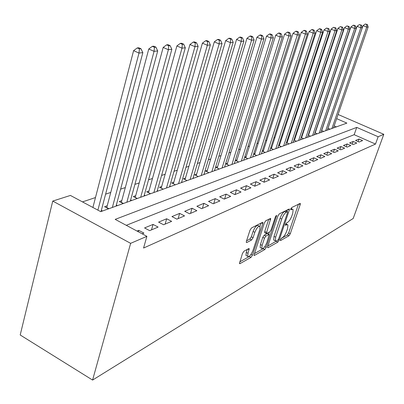 <?xml version="1.0" encoding="UTF-8"?>
<svg xmlns="http://www.w3.org/2000/svg" width="404" height="404" viewBox="0 0 404 404"><rect width="100%" height="100%" fill="white"/><g stroke="black" fill="none" stroke-linecap="round" stroke-linejoin="round"><path stroke-width="0.61" d="M280.366 239.759L280.543 240.577L288.946 235.805L290.264 233.759L300.207 204.576L300.329 203.374L291.708 207.535L290.754 208.989L290.673 209.838L292.011 209.317L293.112 209.494L292.738 213.322L291.895 215.797C290.668 219.069 289.229 221.276 287.577 222.417L286.481 223.008L285.527 224.467L285.446 225.281L286.8 224.725L287.936 224.892L287.562 228.588L286.734 231.032C285.512 234.269 284.078 236.481 282.421 237.668L281.315 238.294L280.366 239.759M243.981 251.192L242.445 253.5L239.431 263.585L239.931 263.676L250.98 257.393L252.465 255.146L262.797 223.685L262.908 222.463L262.474 222.372L251.535 227.927L249.995 230.224L246.42 241.244L246.314 242.425L246.793 242.531L251.561 239.991L253.071 237.719L254.828 232.335C256.818 227.639 258.55 225.71 260.035 226.533L259.747 229.775L252.934 250.541C250.914 255.267 249.167 257.202 247.687 256.338L247.985 253.293L249.228 248.667L248.758 248.576L243.981 251.192M146.889 236.34L130.633 243.339L92.587 380.063L353.182 218.503L383.8 134.3L378.159 136.734L356.737 127.396L115.175 219.377L146.889 236.34L143.566 248.041L375.503 144.071L378.159 136.734M267.726 246.511L267.61 247.642L268.019 247.703L277.851 242.112L279.214 240.011L289.284 210.156L289.4 208.949L279.331 213.817L277.912 215.963L267.726 246.511M264.807 249.531L254.389 255.454L253.939 255.379L264.373 222.882L265.847 220.66L270.72 218.473L266.307 233.532L269.63 232.048L271.064 229.876L275.407 216.817L276.679 215.352L266.226 247.359L264.807 249.531L263.14 248.677L254.227 253.712M107.227 205.777L104.606 206.702L108.58 208.812M121.791 200.621L119.291 201.505L123.2 203.555M135.694 195.698L133.305 196.546L137.148 198.536M148.97 191.001L146.687 191.804L150.47 193.748M161.661 186.507L159.479 187.279L163.206 189.168M173.811 182.204L171.725 182.941L175.387 184.785M185.451 178.083L183.451 178.79L187.057 180.588M196.617 174.134L194.693 174.811L198.248 176.563M207.328 170.342L205.484 170.993L208.979 172.7M217.615 166.701L215.842 167.327L219.291 168.993M227.508 163.196L225.801 163.802L229.199 165.433M237.022 159.827L235.381 160.408L238.729 162.004M246.177 156.585L244.647 157.131M255.005 153.464L253.656 153.939M263.514 150.45L262.332 150.869M271.72 147.546L270.695 147.909M279.639 144.743L278.765 145.051M287.294 142.031L286.557 142.294M294.688 139.415L294.082 139.627M301.839 136.88L301.354 137.052M308.757 134.431L308.388 134.562M315.458 132.063L315.196 132.153M359.136 142.056L362.59 140.597L359.02 139.021L355.535 140.466L359.136 142.056M353.232 144.556L356.798 143.046L353.177 141.445L349.586 142.935L353.232 144.556M347.137 147.132L350.818 145.576L347.152 143.945L343.44 145.48L347.137 147.132M340.84 149.793L344.642 148.187L340.925 146.526L337.093 148.111L340.84 149.793M334.33 152.55L338.264 150.884L334.497 149.192L330.533 150.833L334.33 152.55M327.599 155.394L331.669 153.677L327.846 151.944L323.75 153.646L327.599 155.394M320.635 158.343L324.841 156.56L320.968 154.798L316.731 156.555L320.635 158.343M313.423 161.388L317.781 159.55L313.852 157.747L309.464 159.57L313.423 161.388M305.954 164.549L310.469 162.64L306.484 160.802L301.934 162.691L305.954 164.549M298.208 167.827L302.889 165.847L298.849 163.968L294.132 165.923L298.208 167.827M290.178 171.225L295.031 169.17L290.93 167.251L286.037 169.281L290.178 171.225M281.835 174.75L286.875 172.619L282.714 170.66L277.634 172.766L281.835 174.75M273.175 178.417L278.412 176.2L274.185 174.195L268.907 176.381L273.175 178.417M264.166 182.224L269.614 179.921L265.322 177.871L259.833 180.144L264.166 182.224M254.798 186.188L260.464 183.79L256.106 181.689L250.399 184.057L254.798 186.188M245.041 190.314L250.945 187.815L246.516 185.668L240.572 188.128L245.041 190.314L246.516 185.668M234.876 194.612L241.026 192.011L236.527 189.804L230.336 192.375L234.876 194.612M224.271 199.096L230.689 196.384L226.119 194.122L219.655 196.804L224.271 199.096M213.206 203.778L219.902 200.945L215.256 198.627L208.514 201.419L213.206 203.778M201.636 208.671L208.641 205.707L203.919 203.328L196.869 206.247L201.636 208.671M189.542 213.787L196.864 210.686L192.062 208.242L184.689 211.297L189.542 213.787M176.876 219.145L184.547 215.898L179.664 213.383L171.942 216.584L176.876 219.145M163.6 224.755L171.644 221.357L166.675 218.766L158.58 222.124L163.6 224.755M149.672 230.649L158.11 227.078L153.055 224.412L144.561 227.937L149.672 230.649M375.503 144.071L354.167 134.699L126.28 225.316M142.173 233.82L143.905 233.088L138.759 230.341L137.022 231.063M318.529 122.957L318.266 123.043M311.858 125.19L311.489 125.311M304.964 127.492L304.48 127.654M297.839 129.876L297.233 130.078M290.466 132.34L289.734 132.583M282.84 134.891L281.972 135.183M274.947 137.532L273.927 137.87M266.766 140.269L265.59 140.663M258.282 143.102L256.939 143.551M249.485 146.046L247.96 146.556M240.35 149.101L238.628 149.677M230.861 152.278L228.932 152.919M220.993 155.575L218.842 156.298M210.726 159.009L208.333 159.807M200.036 162.585L197.384 163.469M188.895 166.307L185.966 167.291M177.275 170.195L174.043 171.276M165.145 174.25L161.585 175.442M152.465 178.492L148.556 179.8M139.203 182.926L134.911 184.365M125.316 187.572L120.609 189.148M110.762 192.44L105.601 194.167M95.48 197.551L82.487 201.894M336.381 126.881L334.169 125.907M327.927 128.27L329.987 129.179M321.559 130.487L323.705 131.441M314.984 132.775L317.216 133.774M308.196 135.138L310.519 136.183M301.182 137.577L303.596 138.673M293.925 140.102L296.445 141.243M293.243 142.173L293.516 142.299M286.421 142.703L289.047 143.905M285.719 144.859L286.017 144.996M278.654 145.4L281.391 146.657M277.927 147.637L278.255 147.788M270.604 148.187L273.463 149.51M269.857 150.515L270.21 150.677M262.267 151.071L265.251 152.465M261.494 153.495L261.878 153.677M253.616 154.065L256.732 155.525M252.818 156.585L253.237 156.782M244.637 157.161L247.899 158.706M243.814 159.792L244.274 160.009M234.461 163.12L234.961 163.357M224.745 166.579L225.281 166.837M214.635 170.175L215.216 170.458M204.111 173.917L204.742 174.225M193.147 177.816L193.829 178.154M181.714 181.876L182.451 182.244M169.781 186.113L170.579 186.517M157.318 190.537L158.176 190.976M144.279 195.157L145.213 195.637M130.638 199.99L131.648 200.515M116.342 205.05L117.433 205.631M101.343 210.358L102.53 210.989M336.658 118.65L346.879 123.104L100.712 211.646L70.422 195.44L52.747 201.071L20.2 334.987L92.587 380.063M52.747 201.071L130.633 243.339M383.8 134.3L338.092 114.483M354.167 134.699L356.737 127.396M359.02 139.021L358.106 141.602M353.177 141.445L352.238 144.112M347.152 143.945L346.183 146.708M340.925 146.526L339.926 149.384M334.497 149.192L333.467 152.156M327.846 151.944L326.786 155.025M320.968 154.798L319.877 157.994M313.852 157.747L312.726 161.07M306.484 160.802L305.318 164.256M298.849 163.968L297.642 167.564M290.93 167.251L289.688 170.993M282.714 170.66L281.426 174.558M274.185 174.195L272.857 178.265M265.322 177.871L263.943 182.118M256.106 181.689L254.682 186.133M236.527 189.804L235.042 194.541M226.119 194.122L224.619 198.95M215.256 198.627L213.746 203.55M203.919 203.328L202.394 208.348M192.062 208.242L190.531 213.368M179.664 213.383L178.124 218.614M166.675 218.766L165.125 224.114M153.055 224.412L151.5 229.876M138.759 230.341L138.36 231.78M287.264 224.558L285.855 223.75M292.44 209.171L291.026 208.373M280.992 238.597L287.35 235.007L288.668 232.967L298.485 204.096M286.936 211.408L287.527 209.656M267.897 245.991L276.614 240.951M277.725 240.319L278.684 238.845L287.532 212.585L287.613 211.736L286.189 212.297C284.492 213.438 283.012 215.691 281.75 219.059L275.674 237.168L275.301 240.809L276.538 240.991L277.725 240.319M287.461 211.661L285.704 210.888L287.365 211.696M274.402 240.36L273.659 239.981L274.028 236.34L280.083 218.236C281.346 214.872 282.825 212.62 284.527 211.484L285.704 210.888M268.796 219.165L264.721 231.502L264.878 232.815M269.311 232.219L268.65 234.214M262.115 245.359L261.807 248.409C263.206 249.152 264.862 247.268 266.776 242.764L269.246 234.512L265.928 236.017L264.484 238.208L262.115 245.359L260.429 244.501L260.131 247.551L260.838 247.91M268.993 234.386L267.155 233.593L268.837 234.441M260.429 244.501L262.792 237.35L264.236 235.163L267.155 233.593M263.14 248.677L264.019 247.677M246.773 255.863L245.97 255.449L246.263 252.399L247.238 249.409M259.262 226.144L258.297 225.664C256.808 224.831 255.07 226.76 253.086 231.452L254.828 232.335M246.556 240.829L249.818 239.102L251.333 236.835L253.086 231.452M259.913 226.346L260.964 223.139M239.718 261.908L249.278 256.51L250.202 255.469M333.472 127.927L368.16 26.942L366.711 27.108L363.019 25.669L327.977 128.29M366.746 24.573L367.327 24.508L365.267 23.998L366.746 24.573L366.711 27.108L331.942 128.477M367.327 24.508L368.16 26.942M363.019 25.669L365.267 23.998M327.28 130.154L362.292 27.613L360.792 27.785L357.05 26.321L321.68 130.542M360.833 25.205L361.434 25.139L359.333 24.619L360.833 25.205L360.792 27.785L325.705 130.719M361.434 25.139L362.292 27.613M357.05 26.321L359.333 24.619M320.892 132.451L356.227 28.305L354.682 28.482L350.884 26.992L315.186 132.866M354.727 25.856L355.343 25.79L353.828 25.2L353.207 25.265L354.727 25.856L354.682 28.482L319.261 133.037M355.343 25.79L356.227 28.305M350.884 26.992L353.207 25.265M314.297 134.825L349.96 29.017L348.359 29.199L344.506 27.689L308.479 135.269M348.41 26.533L349.051 26.462L346.869 25.927L348.41 26.533L348.359 29.199L312.615 135.426M349.051 26.462L349.96 29.017M344.506 27.689L346.869 25.927M307.484 137.274L343.476 29.76L341.819 29.947L337.916 28.406L301.551 137.749M341.88 27.23L342.541 27.159L340.32 26.614L341.88 27.23L341.819 29.947L305.742 137.9M342.541 27.159L343.476 29.76M337.916 28.406L340.32 26.614M300.44 139.804L336.764 30.522L335.052 30.719L331.093 29.149L294.395 140.309M335.118 27.952L335.805 27.881L333.537 27.326L335.118 27.952L335.052 30.719L298.642 140.451M335.805 27.881L336.764 30.522M331.093 29.149L333.537 27.326M293.163 142.425L329.821 31.315L328.043 31.517L324.023 29.916L286.986 142.966M328.119 28.704L328.831 28.628L326.513 28.063L328.119 28.704L328.043 31.517L291.299 143.092M328.831 28.628L329.821 31.315M324.023 29.916L326.513 28.063M285.628 145.132L322.619 32.133L320.781 32.345L316.701 30.714L279.326 145.708M320.867 29.477L321.604 29.401L319.973 28.75L319.236 28.83L320.867 29.477L320.781 32.345L283.704 145.824M321.604 29.401L322.619 32.133M316.701 30.714L319.236 28.83M277.831 147.94L315.155 32.987L313.246 33.204L309.111 31.542L271.392 148.551M313.342 30.285L314.11 30.199L312.454 29.543L311.686 29.618L313.342 30.285L313.246 33.204L275.836 148.657M314.11 30.199L315.155 32.987M309.111 31.542L311.686 29.618M269.751 150.844L307.414 33.865L305.434 34.093L301.233 32.401L263.176 151.5M305.54 31.118L306.333 31.032L304.656 30.361L303.859 30.441L305.54 31.118L305.434 34.093L267.685 151.586M306.333 31.032L307.414 33.865M301.233 32.401L303.859 30.441M261.378 153.858L299.374 34.784L297.319 35.017L293.051 33.29L254.661 154.555M297.435 31.987L298.258 31.896L296.556 31.209L295.728 31.295L297.435 31.987L297.319 35.017L259.237 154.626M298.258 31.896L299.374 34.784M293.051 33.29L295.728 31.295M252.692 156.979L291.026 35.734L288.885 35.981L284.552 34.214L245.824 157.722M289.017 32.886L289.87 32.795L288.143 32.093L287.279 32.184L289.017 32.886L288.885 35.981L250.47 157.777M289.87 32.795L291.026 35.734M284.552 34.214L287.279 32.184M243.683 160.221L282.34 36.724L280.118 36.981L275.715 35.178L236.653 161.014M280.26 33.82L281.149 33.729L279.391 33.012L278.497 33.103L280.26 33.82L280.118 36.981L241.375 161.05M281.149 33.729L282.34 36.724M275.715 35.178L278.497 33.103M234.32 163.59L273.306 37.754L270.993 38.021L266.519 36.178L227.124 164.433M271.145 34.795L272.074 34.699L270.286 33.966L269.357 34.062L271.145 34.795L270.993 38.021L231.921 164.448M272.074 34.699L273.306 37.754M266.519 36.178L269.357 34.062M224.589 167.089L263.898 38.829L261.484 39.102L256.939 37.224L217.221 167.993M261.656 35.81L262.62 35.709L260.807 34.961L259.838 35.062L261.656 35.81L261.484 39.102L222.094 167.983M262.62 35.709L263.898 38.829M256.939 37.224L259.838 35.062M214.468 170.73L254.091 39.945L251.576 40.233L246.96 38.309L206.919 171.695M251.763 36.87L252.773 36.764L250.924 35.996L249.914 36.102L251.763 36.87L251.576 40.233L211.873 171.66M252.773 36.764L254.091 39.945M246.96 38.309L249.914 36.102M203.929 174.518L243.864 41.112L241.238 41.41L236.542 39.446L196.192 175.553M241.441 37.976L242.491 37.86L240.617 37.082L239.562 37.188L241.441 37.976L241.238 41.41L201.227 175.493M242.491 37.86L243.864 41.112M236.542 39.446L239.562 37.188M192.955 178.467L233.184 42.329L230.442 42.642L225.664 40.627L185.017 179.573M230.664 39.127L231.76 39.011L229.856 38.208L228.75 38.324L230.664 39.127L230.442 42.642L190.138 179.482M231.76 39.011L233.184 42.329M225.664 40.627L228.75 38.324M181.507 182.583L222.023 43.602L219.155 43.925L214.297 41.865L173.361 183.764M219.397 40.334L220.544 40.208L218.604 39.39L217.453 39.511L219.397 40.334L219.155 43.925L178.568 183.638M220.544 40.208L222.023 43.602M214.297 41.865L217.453 39.511M169.559 186.88L210.348 44.93L207.343 45.273L202.404 43.162L161.201 188.128L163.231 189.158M207.606 41.592L208.812 41.466L206.838 40.627L205.631 40.754L207.606 41.592L207.343 45.273L166.488 187.986M208.812 41.466L210.348 44.93M202.404 43.162L205.631 40.754M157.08 191.37L198.122 46.324L194.975 46.682L189.946 44.516L148.485 192.728M195.258 42.915L196.521 42.779L194.516 41.92L193.248 42.051L195.258 42.915L194.975 46.682L153.874 192.521M196.521 42.779L198.122 46.324M189.946 44.516L193.248 42.051M144.026 196.061L185.305 47.783L182.002 48.162L176.881 45.94L135.189 197.521M182.315 44.299L183.638 44.157L181.593 43.273L180.265 43.415L182.315 44.299L182.002 48.162L140.673 197.273M183.638 44.157L185.305 47.783M176.881 45.94L180.265 43.415M130.366 200.975L171.852 49.318L168.382 49.712L163.171 47.435L121.271 202.54M168.721 45.753L170.114 45.607L168.029 44.698L166.64 44.844L168.721 45.753L168.382 49.712L126.851 202.242M170.114 45.607L171.852 49.318M163.171 47.435L166.64 44.844M116.054 206.126L157.712 50.929L154.065 51.343L148.763 49L106.681 207.808M154.439 47.283L155.899 47.127L153.778 46.192L152.313 46.349L154.439 47.283L154.065 51.343L112.368 207.454M155.899 47.127L157.712 50.929M148.763 49L152.313 46.349M101.035 211.529L142.839 52.626L139.001 53.06L133.598 50.651L92.91 207.469M139.405 48.889L140.94 48.722L138.784 47.768L137.239 47.93L139.405 48.889L139.001 53.06L97.894 210.136M140.94 48.722L142.839 52.626M133.598 50.651L137.239 47.93M280.25 240.431L280.543 240.577M290.638 209.742L290.915 209.878M285.416 225.179L285.699 225.321M285.648 224.159L286.8 224.725M290.845 208.752L292.011 209.317M298.839 203.914L300.207 204.576M288.668 232.967L290.264 233.759M287.35 235.007L288.946 235.805M287.885 209.474L289.284 210.156M278.356 239.577L279.214 240.011M276.225 241.289L277.851 242.112M267.564 247.47L268.019 247.703M284.527 211.484L286.189 212.297M280.083 218.236L281.75 219.059M274.028 236.34L275.674 237.168M253.894 255.197L254.389 255.454M269.165 218.978L270.609 219.695M264.721 231.502L266.418 232.356M275.881 215.852L276.599 216.206M264.827 246.647L266.226 247.359M264.236 235.163L265.928 236.017M262.792 237.35L264.484 238.208M247.758 249.122L249.117 249.823M246.263 252.399L247.985 253.293M251.333 236.835L253.071 237.719M249.818 239.102L251.561 239.991M246.268 242.259L246.793 242.531M261.332 222.952L262.797 223.685M251.02 254.399L252.465 255.146M249.278 256.51L250.98 257.393M239.39 263.393L239.931 263.676M148.505 192.652L150.566 193.713M135.229 197.389L137.32 198.475M121.326 202.343L123.457 203.464M106.757 207.54L108.923 208.691M273.659 239.981L275.301 240.809M270.458 218.342L270.72 218.473M264.61 232.679L266.307 233.532M260.131 247.551L261.807 248.409M248.925 248.511L249.228 248.667M245.97 255.449L247.687 256.338M262.625 222.321L262.908 222.463"/></g></svg>

